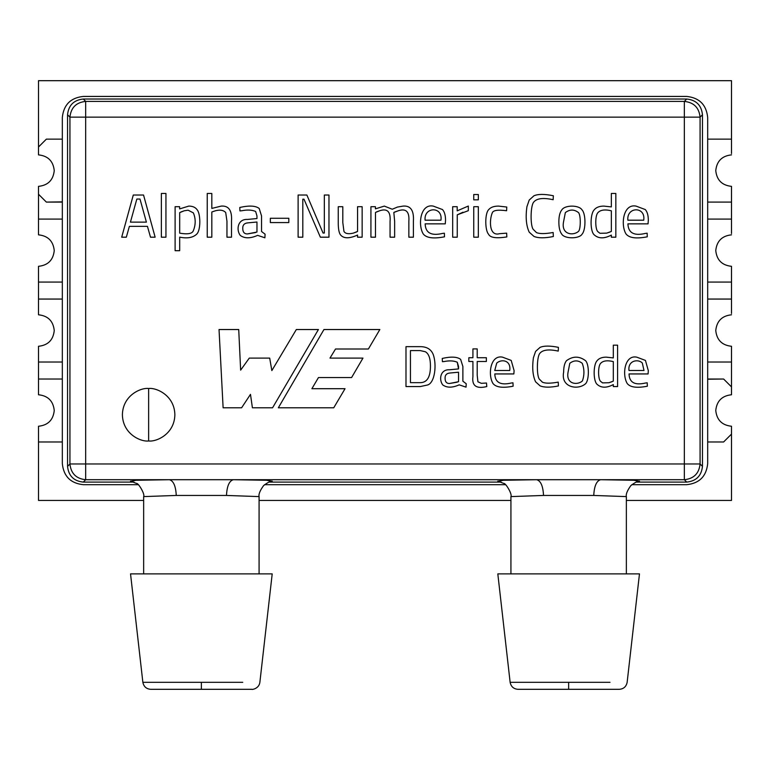 <?xml version="1.0" encoding="UTF-8"?>
<svg xmlns="http://www.w3.org/2000/svg" width="770" height="770" viewBox="0 0 770 770"><rect width="100%" height="100%" fill="white"/><g stroke="black" fill="none" stroke-linecap="round" stroke-linejoin="round"><path stroke-width="1.16" d="M148.629 440.969C156.31 442.028 174.511 434.155 174.867 414.741C174.511 395.328 156.31 387.454 148.629 388.503L148.629 440.969C140.958 442.028 122.757 434.155 122.401 414.741C122.757 395.328 140.958 387.454 148.629 388.503C156.31 387.454 174.511 395.328 174.867 414.741C174.511 434.155 156.31 442.028 148.629 440.969L148.629 388.503C140.958 387.454 122.757 395.328 122.401 414.741C122.757 434.155 140.958 442.028 148.629 440.969M38.51 186.359C48 185.358 53.245 180.113 54.246 170.622C53.245 180.113 48 185.358 38.51 186.359L38.51 187.688L38.51 186.359M38.51 266.314C48 265.313 53.245 260.067 54.246 250.577C53.245 260.067 48 265.313 38.51 266.314L38.51 267.652L38.51 266.314M38.51 346.279C48 345.278 53.245 340.032 54.246 330.542C53.245 340.032 48 345.278 38.51 346.279L38.51 379.023L38.51 346.279M38.51 426.243C48 425.242 53.245 419.987 54.246 410.497C53.245 419.987 48 425.242 38.51 426.243L38.51 500.433L143.653 500.433L38.51 500.433L38.51 426.243M85.672 117.146L85.672 463.973L684.337 463.973L684.337 117.146L85.672 117.146L684.337 117.146L684.337 479.71C693.828 478.709 699.073 473.463 700.084 463.973L684.337 463.973L700.084 463.973L700.084 117.146L684.337 117.146L700.084 117.146C699.073 107.656 693.828 102.41 684.337 101.409L684.337 117.146L684.337 101.409L85.672 101.409L85.672 117.146L85.672 101.409C76.182 102.41 70.936 107.656 69.935 117.146L85.672 117.146L69.935 117.146L69.935 463.973L85.672 463.973L85.672 117.146M647.272 236.814C636.318 238.931 629.244 237.997 626.039 233.993C629.244 237.997 636.318 238.931 647.272 236.814L647.156 233.214L645.385 233.416L647.156 233.214L647.272 236.814C636.318 238.931 629.244 237.997 626.039 233.993C620.466 225.071 623.122 203.434 636.049 206.1L645.27 209.555C647.31 211.856 648.33 215.456 648.311 220.364C648.33 215.456 647.31 211.856 645.27 209.555C647.31 211.856 648.33 215.456 648.311 220.364L648.051 223.849L627.925 223.849C628.243 232.915 634.057 236.111 645.385 233.416C634.057 236.111 628.243 232.915 627.925 223.849L648.051 223.849L648.311 220.364C648.33 215.456 647.31 211.856 645.27 209.555L636.049 206.1C623.122 203.434 620.466 225.071 626.039 233.993C620.466 225.071 623.122 203.434 636.049 206.1M376.52 211.904L379.658 210.768C387.329 208.131 390.794 211.692 390.063 221.471C390.794 211.692 387.329 208.131 379.658 210.768L375.481 212.453L375.481 237.189L370.928 237.189L370.928 206.707L375.423 206.707L375.423 208.853L384.326 206.1L375.423 208.853L384.326 206.1L392.267 209.238L397.455 207.063L403.114 206.1C410.622 205.455 414.048 210.46 413.403 221.096L413.403 237.189L413.403 221.096C414.048 210.46 410.622 205.455 403.114 206.1L397.455 207.063L392.267 209.238L397.455 207.063L403.114 206.1M408.851 221.211L408.851 237.189L413.403 237.189L408.851 237.189L408.851 221.211C409.534 211.663 406.011 208.179 398.302 210.768L394.991 211.904L398.302 210.768C406.011 208.179 409.534 211.663 408.851 221.211C409.534 211.663 406.011 208.179 398.302 210.768L393.836 212.453L394.644 221.356L393.836 212.453L394.991 211.904L393.836 212.453L394.644 221.356L394.644 237.189L394.644 221.356L394.644 237.189L390.063 237.189L390.063 221.471L390.063 237.189L394.644 237.189M356.491 231.991L353.295 233.127C348.483 234.273 345.374 233.714 343.959 231.443C345.374 233.714 348.483 234.273 353.295 233.127L357.559 231.443L357.559 206.707L362.141 206.707L362.141 237.189L357.559 237.189L357.559 235.042C349.128 238.835 343.362 238.671 340.282 234.581C343.362 238.671 349.128 238.835 357.559 235.042L357.559 237.189L362.141 237.189L362.141 206.707L357.559 206.707L357.559 231.443L356.491 231.991L357.559 231.443M256.968 218.545L256.968 215.927L256.968 218.545L247.401 219.44C237.795 218.892 235.957 229.681 240.269 235.418C244.629 238.604 250.414 238.584 257.632 235.36C250.414 238.584 244.629 238.604 240.269 235.418C244.629 238.604 250.414 238.584 257.632 235.36L264.89 237.795L265.092 234.196L261.55 231.501L265.092 234.196L264.89 237.795L257.632 235.36C250.414 238.584 244.629 238.604 240.269 235.418C235.957 229.681 237.795 218.892 247.401 219.44L256.968 218.545L247.401 219.44L256.968 218.545L256.968 215.927L255.64 211.461C251.944 209.873 247.343 209.633 241.828 210.739C247.343 209.633 251.944 209.873 255.64 211.461L256.968 215.927L255.64 211.461C251.944 209.873 247.343 209.633 241.828 210.739L239.951 210.913L239.778 207.467C249.153 205.349 255.63 205.686 259.201 208.477L261.55 215.927L261.55 231.501L261.55 215.927L259.201 208.477C255.63 205.686 249.153 205.349 239.778 207.467C249.153 205.349 255.63 205.686 259.201 208.477M212.982 211.586C218.844 209.411 223.088 209.729 225.706 212.539C223.088 209.729 218.844 209.411 212.982 211.586L211.817 212.019L211.817 237.189L207.236 237.189L207.236 193.463L211.817 193.463L211.817 208.42L221.211 206.1C228.719 205.503 232.155 210.499 231.51 221.096L231.51 237.189L231.51 221.096C232.155 210.499 228.719 205.503 221.211 206.1L211.817 208.42L211.817 193.463L207.236 193.463L207.236 237.189L211.817 237.189L211.817 212.019L212.982 211.586C218.844 209.411 223.088 209.729 225.706 212.539L226.958 221.211L225.706 212.539C223.088 209.729 218.844 209.411 212.982 211.586L211.817 212.019M179.631 208.911L188.766 206.1C192.644 206.091 195.445 207.323 197.178 209.815C200.614 213.694 200.922 230.134 196.745 234.109C192.952 237.709 187.264 238.71 179.689 237.131C187.264 238.71 192.952 237.709 196.745 234.109C200.922 230.134 200.614 213.694 197.178 209.815C200.614 213.694 200.922 230.134 196.745 234.109C192.952 237.709 187.264 238.71 179.689 237.131L179.689 250.702L175.108 250.702L175.108 206.707L179.631 206.707L179.631 208.911L179.631 206.707L175.108 206.707L175.108 250.702L179.689 250.702L179.689 237.131C187.264 238.71 192.952 237.709 196.745 234.109C200.922 230.134 200.614 213.694 197.178 209.815C195.445 207.323 192.644 206.091 188.766 206.1L179.631 208.911M647.349 386.213C636.992 388.224 630.293 387.339 627.252 383.556C630.293 387.339 636.992 388.224 647.349 386.213L647.214 382.815L645.539 383.008L647.214 382.815L647.349 386.213C636.992 388.224 630.293 387.339 627.252 383.556C621.977 375.106 624.489 354.614 636.723 357.145L645.433 360.408L648.311 370.649L645.433 360.408L648.311 370.649L648.09 373.941L629.042 373.941C629.302 382.517 634.798 385.539 645.539 383.008C634.798 385.539 629.302 382.517 629.042 373.941L648.09 373.941L648.311 370.649L645.433 360.408L636.723 357.145C624.489 354.614 621.977 375.106 627.252 383.556C621.977 375.106 624.489 354.614 636.723 357.145M472.924 376.636L472.924 361.486L472.924 376.636L472.924 361.486L468.834 361.486L468.834 357.723L472.924 357.723L472.924 348.906L477.208 348.906L477.208 357.723L486.37 357.723L486.37 361.486L477.208 361.486L477.208 375.26L477.208 361.486L486.37 361.486L486.37 357.723L477.208 357.723L477.208 348.906L472.924 348.906L472.924 357.723L468.834 357.723L468.834 361.486L472.924 361.486L472.924 376.636C471.75 385.789 476.37 389.1 486.784 386.569C476.37 389.1 471.75 385.789 472.924 376.636M458.535 368.917L458.535 366.453L458.535 368.917L449.478 369.773C440.382 369.253 438.64 379.466 442.721 384.894C446.85 387.907 452.337 387.897 459.17 384.846C452.337 387.897 446.85 387.907 442.721 384.894C446.85 387.907 452.337 387.897 459.17 384.846L466.033 387.146L466.225 383.749L462.876 381.189L466.225 383.749L466.033 387.146L459.17 384.846C452.337 387.897 446.85 387.907 442.721 384.894C438.64 379.466 440.382 369.253 449.478 369.773L458.535 368.917L449.478 369.773L458.535 368.917L457.274 362.227C453.78 360.716 449.42 360.485 444.203 361.534C449.42 360.485 453.78 360.716 457.274 362.227L458.535 366.453L457.274 362.227C453.78 360.716 449.42 360.485 444.203 361.534L442.423 361.698L442.259 358.435C451.133 356.433 457.264 356.751 460.653 359.397L462.876 366.453L462.876 381.189L462.876 366.453L460.653 359.397C457.264 356.751 451.133 356.433 442.259 358.435C451.133 356.433 457.264 356.751 460.653 359.397M405.992 346.654L405.992 386.569L405.992 346.654L420.237 346.654C426.744 346.654 431.056 349.243 433.173 354.402C436.985 364.624 434.867 382.979 427.514 385.01C434.867 382.979 436.985 364.624 433.173 354.402C436.985 364.624 434.867 382.979 427.514 385.01L420.237 386.569L405.992 386.569L420.237 386.569L427.514 385.01C434.867 382.979 436.985 364.624 433.173 354.402C431.056 349.243 426.744 346.654 420.237 346.654L405.992 346.654L420.237 346.654M513.109 386.213C502.752 388.224 496.053 387.339 493.021 383.556C496.053 387.339 502.752 388.224 513.109 386.213L512.974 382.815L511.299 383.008L512.974 382.815L513.109 386.213C502.752 388.224 496.053 387.339 493.021 383.556C487.737 375.106 490.249 354.614 502.492 357.145L511.193 360.408L514.1 370.649L511.193 360.408L514.1 370.649L513.85 373.941L494.802 373.941C495.062 382.517 500.558 385.539 511.299 383.008C500.558 385.539 495.062 382.517 494.802 373.941L513.85 373.941L514.1 370.649L511.193 360.408L502.492 357.145C490.249 354.614 487.737 375.106 493.021 383.556C487.737 375.106 490.249 354.614 502.492 357.145M558.404 385.943L558.24 382.122C550.694 383.489 545.439 383.518 542.455 382.209C545.439 383.518 550.694 383.489 558.24 382.122L558.404 385.943C550.329 387.579 544.226 387.551 540.097 385.857L535.593 381.824C532.763 375.798 532.032 367.781 533.398 357.781C532.032 367.781 532.763 375.798 535.593 381.824L540.097 385.857C544.226 387.551 550.329 387.579 558.404 385.943C550.329 387.579 544.226 387.551 540.097 385.857L535.593 381.824C532.763 375.798 532.032 367.781 533.398 357.781L535.593 351.409L540.068 347.376C543.957 345.672 550.069 345.663 558.404 347.347C550.069 345.663 543.957 345.672 540.068 347.376L535.593 351.409L540.068 347.376C543.957 345.672 550.069 345.663 558.404 347.347L558.24 351.101C548.404 348.945 542.147 349.859 539.462 353.853C536.815 358.194 536.632 375.24 539.25 379.052L542.455 382.209L539.25 379.052C536.632 375.24 536.815 358.194 539.462 353.853C542.147 349.859 548.404 348.945 558.24 351.101L558.404 347.347C550.069 345.663 543.957 345.672 540.068 347.376M563.65 372.103C563.659 366.828 564.603 363.026 566.479 360.687C572.899 355.99 579.261 355.99 585.556 360.687C589.3 364.47 589.223 379.726 585.72 383.585C578.376 390.477 560.493 387.782 563.65 372.103C563.659 366.828 564.603 363.026 566.479 360.687C564.603 363.026 563.659 366.828 563.65 372.103C560.493 387.782 578.376 390.477 585.72 383.585C589.223 379.726 589.3 364.47 585.556 360.687C589.3 364.47 589.223 379.726 585.72 383.585C589.223 379.726 589.3 364.47 585.556 360.687C579.261 355.99 572.899 355.99 566.479 360.687C564.603 363.026 563.659 366.828 563.65 372.103M597.279 384.49C593.121 381.371 593.218 364.884 596.952 360.88C593.218 364.884 593.121 381.371 597.279 384.49C601.312 388.042 606.654 388.08 613.315 384.596C606.654 388.08 601.312 388.042 597.279 384.49C593.121 381.371 593.218 364.884 596.952 360.88C598.81 358.406 601.909 357.164 606.231 357.145L613.315 357.915L606.231 357.145L613.315 357.915L613.315 345.172L617.598 345.172L617.598 386.569L613.315 386.569L613.315 384.596L613.315 386.569L617.598 386.569L617.598 345.172L613.315 345.172L613.315 357.915L606.231 357.145C601.909 357.164 598.81 358.406 596.952 360.88C593.218 364.884 593.121 381.371 597.279 384.49C601.312 388.042 606.654 388.08 613.315 384.596M444.492 236.814C433.548 238.931 426.474 237.997 423.269 233.993C426.474 237.997 433.548 238.931 444.492 236.814L444.377 233.214L442.606 233.416L444.377 233.214L444.492 236.814C433.548 238.931 426.474 237.997 423.269 233.993C417.696 225.071 420.343 203.434 433.269 206.1L442.49 209.555C444.54 211.856 445.551 215.456 445.532 220.364C445.551 215.456 444.54 211.856 442.49 209.555C444.54 211.856 445.551 215.456 445.532 220.364L445.272 223.849L425.156 223.849C425.464 232.915 431.287 236.111 442.606 233.416C431.287 236.111 425.464 232.915 425.156 223.849L445.272 223.849L445.532 220.364C445.551 215.456 444.54 211.856 442.49 209.555L433.269 206.1C420.343 203.434 417.696 225.071 423.269 233.993C417.696 225.071 420.343 203.434 433.269 206.1M462.991 212.222L457.255 214.83L468.324 210.682L457.255 214.83L457.255 237.189L452.673 237.189L452.673 206.707L457.197 206.707L457.197 210.855L468.324 206.042L457.197 210.855L457.197 206.707L452.673 206.707L452.673 237.189L457.255 237.189L457.255 214.83L468.324 210.682L468.324 206.042L468.324 210.682M506.833 236.929L506.66 233.156L499.47 233.705C488.863 236.669 489.277 219.517 492.367 212.655C489.277 219.517 488.863 236.669 499.47 233.705L506.66 233.156L506.833 236.929C496.159 238.594 490.047 237.67 488.507 234.138C484.917 230.355 484.773 213.271 488.709 209.613C490.663 207.284 493.926 206.11 498.488 206.1L506.776 207.034L498.488 206.1C493.926 206.11 490.663 207.284 488.709 209.613C484.773 213.271 484.917 230.355 488.507 234.138C490.047 237.67 496.159 238.594 506.833 236.929C496.159 238.594 490.047 237.67 488.507 234.138C484.917 230.355 484.773 213.271 488.709 209.613M553.351 236.515L553.149 232.492C545.17 233.926 539.616 233.955 536.469 232.578C539.616 233.955 545.17 233.926 553.149 232.492L553.351 236.515C544.756 238.248 538.307 238.219 533.976 236.428L529.221 232.174C526.228 225.803 525.458 217.342 526.901 206.764C525.458 217.342 526.228 225.803 529.221 232.174L533.976 236.428C538.307 238.219 544.756 238.248 553.351 236.515C544.756 238.248 538.307 238.219 533.976 236.428L529.221 232.174C526.228 225.803 525.458 217.342 526.901 206.764L529.221 200.036L533.947 195.782C538.038 193.982 544.505 193.973 553.351 195.753C544.505 193.973 538.038 193.982 533.947 195.782L529.221 200.036L533.947 195.782C538.038 193.982 544.505 193.973 553.351 195.753L553.149 199.719C542.812 197.438 536.199 198.4 533.312 202.626C530.501 207.197 530.299 225.215 533.11 229.239L536.469 232.578L533.11 229.239C530.299 225.215 530.501 207.197 533.312 202.626C536.199 198.4 542.812 197.438 553.149 199.719L553.351 195.753C544.505 193.973 538.038 193.982 533.947 195.782M558.856 221.904C558.866 216.332 559.857 212.308 561.84 209.844C564.997 204.868 578.982 204.907 581.995 209.844C585.941 213.858 585.874 229.941 582.168 234.022C579.435 239.047 564.468 239.066 561.667 234.022C559.79 231.51 558.856 227.477 558.856 221.904C558.866 216.332 559.857 212.308 561.84 209.844C559.857 212.308 558.866 216.332 558.856 221.904C558.856 227.477 559.79 231.51 561.667 234.022C559.79 231.51 558.856 227.477 558.856 221.904C558.856 227.477 559.79 231.51 561.667 234.022C564.468 239.066 579.435 239.047 582.168 234.022C585.874 229.941 585.941 213.858 581.995 209.844C585.941 213.858 585.874 229.941 582.168 234.022C585.874 229.941 585.941 213.858 581.995 209.844C578.982 204.907 564.997 204.868 561.84 209.844M594.382 234.985C589.984 231.693 590.09 214.272 594.026 210.046C590.09 214.272 589.984 231.693 594.382 234.985C598.627 238.738 604.286 238.777 611.341 235.1C604.286 238.777 598.627 238.738 594.382 234.985C589.984 231.693 590.09 214.272 594.026 210.046C595.999 207.438 599.262 206.119 603.834 206.1L611.341 206.909L603.834 206.1L611.341 206.909L611.341 193.463L615.836 193.463L615.836 237.189L611.341 237.189L611.341 235.1L611.341 237.189L615.836 237.189L615.836 193.463L611.341 193.463L611.341 206.909L603.834 206.1C599.262 206.119 595.999 207.438 594.026 210.046C590.09 214.272 589.984 231.693 594.382 234.985C598.627 238.738 604.286 238.777 611.341 235.1M497.815 573.881L639.475 573.881L497.815 573.881L510.135 682.326L497.815 573.881M130.534 573.881L272.205 573.881L130.534 573.881L142.864 682.326L130.534 573.881M226.486 495.447C226.967 486.072 229.258 480.827 233.339 479.71L169.4 479.71C173.481 480.827 175.772 486.072 176.253 495.447L226.486 495.447L259.086 496.602L259.086 573.881L259.086 496.602L226.486 495.447L176.253 495.447C175.772 486.072 173.481 480.827 169.4 479.71L136.223 480.278L130.977 481.231L136.223 480.278L169.4 479.71L233.339 479.71C229.258 480.827 226.967 486.072 226.486 495.447M593.757 495.447C594.238 486.072 596.529 480.827 600.61 479.71L536.671 479.71C540.761 480.827 543.043 486.072 543.524 495.447L593.757 495.447L626.356 496.602L593.757 495.447L543.524 495.447C543.043 486.072 540.761 480.827 536.671 479.71L600.61 479.71C596.529 480.827 594.238 486.072 593.757 495.447M594.873 689.314L517.95 689.314L568.645 689.314L568.645 682.326L510.135 682.326L568.645 682.326L568.645 689.314L619.33 689.314C623.633 688.967 626.241 686.648 627.146 682.326L639.475 573.881M227.602 689.314L150.679 689.314L201.374 689.314L201.365 682.326L142.864 682.326L201.365 682.326L201.365 689.314L252.06 689.314C251.28 689.804 259.018 689.006 259.875 682.326L272.205 573.881M170.863 689.314L175.137 689.314M639.033 481.231L633.777 480.268L600.61 479.71L684.337 479.71L684.337 463.973L69.935 463.973C70.936 473.463 76.182 478.709 85.672 479.71L85.672 463.973L85.672 479.71L169.4 479.71L85.672 479.71C76.182 478.709 70.936 473.463 69.935 463.973L69.935 117.146C70.936 107.656 76.182 102.41 85.672 101.409L684.337 101.409C693.828 102.41 699.073 107.656 700.084 117.146L700.084 463.973C699.073 473.463 693.828 478.709 684.337 479.71L600.61 479.71L633.777 480.268L639.033 481.231M130.534 481.163L136.492 483.425C138.205 482.684 145.203 494.234 143.663 496.602L176.253 495.447L143.653 496.602L143.653 573.881M271.762 481.231L266.507 480.268L233.339 479.71L536.671 479.71L503.493 480.278L498.248 481.231L503.493 480.278L536.671 479.71L233.339 479.71L266.507 480.268L271.762 481.231M510.924 496.602L543.524 495.447L510.924 496.602L510.924 573.881L510.924 496.602C512.474 494.234 505.476 482.684 503.763 483.425L497.795 481.163M636.049 482.097L686.725 482.097L684.337 479.71L686.725 482.097C696.215 481.096 701.46 475.85 702.461 466.36L700.084 463.973L702.461 466.36L702.461 114.759L700.084 117.146L702.461 114.759C701.46 105.269 696.215 100.023 686.725 99.022L684.337 101.409L686.725 99.022L83.285 99.022L85.672 101.409L83.285 99.022C73.795 100.023 68.549 105.269 67.548 114.759L69.935 117.146L67.548 114.759L67.548 466.36L69.935 463.973L67.548 466.36C68.549 475.85 73.795 481.096 83.285 482.097L85.672 479.71L83.285 482.097L133.961 482.097L83.285 482.097C73.795 481.096 68.549 475.85 67.548 466.36L67.548 114.759C68.549 105.269 73.795 100.023 83.285 99.022L686.725 99.022C696.215 100.023 701.46 105.269 702.461 114.759L702.461 466.36C701.46 475.85 696.215 481.096 686.725 482.097L636.049 482.097M268.778 482.097L501.231 482.097L268.778 482.097M62.332 441.98L38.51 441.98L62.332 441.98L62.332 463.704L62.332 117.415L62.332 463.704C63.669 476.361 70.657 483.358 83.314 484.686C70.657 483.358 63.669 476.361 62.332 463.704M83.314 96.433C70.657 97.761 63.669 104.759 62.332 117.415C63.669 104.759 70.657 97.761 83.314 96.433L686.696 96.433C699.353 97.761 706.35 104.759 707.678 117.415C706.35 104.759 699.353 97.761 686.696 96.433L83.314 96.433M83.314 484.686L138.186 484.686L83.314 484.686M264.553 484.686L505.457 484.686L264.553 484.686M631.824 484.686L686.696 484.686C699.353 483.358 706.35 476.361 707.678 463.704L707.678 117.415L707.678 463.704C706.35 476.361 699.353 483.358 686.696 484.686L631.824 484.686M707.678 139.139L731.49 139.139L707.678 139.139L707.678 117.415M707.678 463.704L707.678 441.778L707.678 463.704M259.086 500.433L510.924 500.433L259.086 500.433M626.356 500.433L731.5 500.433L731.5 427.571L731.5 500.433L626.356 500.433M731.5 426.243L731.49 434.107L723.617 441.98L707.88 441.98L723.617 441.98L731.49 434.107L731.5 426.243C722.01 425.242 716.764 419.987 715.763 410.497C716.764 401.006 722.01 395.761 731.5 394.76L731.5 347.617L731.5 394.76C722.01 395.761 716.764 401.006 715.763 410.497C716.764 419.987 722.01 425.242 731.5 426.243M62.332 362.016L38.51 362.016L62.332 362.016M38.51 394.76L38.51 379.023L62.332 379.023L38.51 379.023L38.51 394.76C48 395.761 53.245 401.006 54.246 410.497C53.245 401.006 48 395.761 38.51 394.76M38.51 282.061L38.51 299.058L38.51 282.061L62.332 282.061L38.5 282.061L38.5 267.652L38.5 282.061M38.51 314.795L38.51 313.467L38.51 314.795C48 315.796 53.245 321.042 54.246 330.542C53.245 321.042 48 315.796 38.51 314.795M38.5 299.058L62.332 299.058L38.5 299.058L38.5 313.467L38.5 299.058M38.51 194.242L38.51 219.094L38.51 194.242L46.373 202.096L38.5 194.233L38.5 187.688L38.5 194.233M62.11 202.096L46.373 202.096L62.332 201.875M38.51 234.84L38.51 233.502L38.51 234.84C48 235.841 53.245 241.087 54.246 250.577C53.245 241.087 48 235.841 38.51 234.84M38.5 219.094L62.332 219.094L38.5 219.094L38.5 233.502L38.5 219.094M731.5 153.548L731.5 80.686L38.51 80.686L38.51 146.993L38.51 80.686L731.5 80.686L731.49 153.548M38.51 154.876L38.51 153.548L38.51 154.876C48 155.877 53.245 161.123 54.246 170.622C53.245 161.123 48 155.877 38.51 154.876M38.5 147.012L46.373 139.139L62.11 139.139L46.373 139.139L38.5 147.012L38.5 153.548L38.5 147.012M731.5 233.502L731.5 187.688L731.49 233.502M707.678 219.094L731.49 219.094L707.678 219.094M731.5 186.359L731.49 202.096L707.678 202.096L731.49 202.096L731.5 186.359C722.01 185.358 716.764 180.113 715.763 170.622C716.764 161.123 722.01 155.877 731.5 154.876C722.01 155.877 716.764 161.123 715.763 170.622C716.764 180.113 722.01 185.358 731.5 186.359M731.5 313.467L731.5 267.652L731.49 313.467M707.678 299.058L731.49 299.058L707.678 299.058M731.5 266.314L731.49 282.061L707.678 282.061L731.49 282.061L731.5 266.314C722.01 265.313 716.764 260.067 715.763 250.577C716.764 241.087 722.01 235.841 731.5 234.84C722.01 235.841 716.764 241.087 715.763 250.577C716.764 260.067 722.01 265.313 731.5 266.314M707.88 379.023L723.617 379.023L731.49 386.887L731.49 393.422L731.49 386.887L723.617 379.023L707.678 379.215M731.5 346.279L731.49 362.016L707.678 362.016L731.49 362.016L731.5 346.279C722.01 345.278 716.764 340.032 715.763 330.542C716.764 321.042 722.01 315.796 731.5 314.795C722.01 315.796 716.764 321.042 715.763 330.542C716.764 340.032 722.01 345.278 731.5 346.279M174.511 689.314L168.303 689.314M242.743 682.326L201.365 682.326L242.743 682.326M610.013 682.326L568.645 682.326L610.013 682.326M323.949 329.531L379.851 329.531L368.397 349.003L335.518 349.003L329.983 358.098L362.968 358.098L351.592 377.55L318.462 377.55L311.889 388.706L345.037 388.706L333.737 407.792L278.336 407.792L323.949 329.531L278.336 407.792L333.737 407.792L345.037 388.706L311.889 388.706L318.462 377.55L351.592 377.55L362.968 358.098L329.983 358.098L335.518 349.003L368.397 349.003L379.851 329.531L323.949 329.531M311.889 388.706L318.462 377.55M329.983 358.098L335.518 349.003M223.117 407.792L219.036 329.531L238.719 329.531L240.644 370.139L249.287 358.098L269.692 358.098L271.849 370.582L296.334 329.531L318.424 329.531L272.57 407.792L252.406 407.792L250.481 394.356L241.607 407.792L223.117 407.792L241.607 407.792L250.481 394.356L252.406 407.792L272.57 407.792L318.424 329.531L296.334 329.531L271.849 370.582L269.692 358.098L249.287 358.098L240.644 370.139L238.719 329.531L219.036 329.531L223.117 407.792M420.237 382.651C427.052 382.642 430.449 377.108 430.449 366.039C430.449 377.108 427.052 382.642 420.237 382.651L410.439 382.651L410.439 350.581L410.439 382.651L420.237 382.651L410.439 382.651L410.439 350.581L420.237 350.581L425.319 351.736L420.237 350.581L410.439 350.581L420.237 350.581L425.319 351.736C428.746 353.632 430.459 358.406 430.449 366.039C430.449 377.108 427.052 382.642 420.237 382.651C427.052 382.642 430.449 377.108 430.449 366.039C430.459 358.406 428.746 353.632 425.319 351.736L420.237 350.581M405.992 386.569L420.237 386.569M445.089 378.205C445.079 381.747 446.542 383.518 449.478 383.498C446.542 383.518 445.079 381.747 445.089 378.205C444.983 375.029 446.629 373.296 449.998 373.007C446.629 373.296 444.983 375.029 445.089 378.205C444.983 375.029 446.629 373.296 449.998 373.007L458.535 372.218L458.535 381.718L458.535 372.218L449.998 373.007L458.535 372.218L458.535 381.718L449.478 383.498L457.216 382.18M442.259 358.435L442.423 361.698L444.203 361.534M466.225 383.749L462.876 381.189L462.876 366.453M481.346 383.335L477.92 381.795L477.208 375.26L477.92 381.795L481.346 383.335L486.486 383.008L486.784 386.569L486.486 383.008L481.346 383.335L477.92 381.795L477.208 375.26L477.208 361.486M496.727 363.103C501.434 358.81 511.155 360.071 509.759 370.486C511.155 360.071 501.434 358.81 496.727 363.103L494.744 370.486L509.759 370.486L494.744 370.486L496.727 363.103C501.434 358.81 511.155 360.071 509.759 370.486L494.744 370.486L496.727 363.103M512.974 382.815L511.299 383.008C500.558 385.539 495.062 382.517 494.802 373.941M542.455 382.209L539.25 379.052M533.398 357.781C532.032 367.781 532.763 375.798 535.593 381.824M568.096 371.997C565.594 384.509 577.779 385.452 582.428 380.89C584.478 374.971 584.411 369.1 582.236 363.296C578.116 360.11 573.968 360.11 569.8 363.296L568.096 371.997L569.8 363.296C573.968 360.11 578.116 360.11 582.236 363.296C584.411 369.1 584.478 374.971 582.428 380.89C577.779 385.452 565.594 384.509 568.096 371.997C565.594 384.509 577.779 385.452 582.428 380.89M569.8 363.296C573.968 360.11 578.116 360.11 582.236 363.296M602.573 382.892L600.629 381.381C598.117 379.437 597.838 367.117 600.331 363.709C602.669 360.784 607.001 360.081 613.315 361.592L613.315 381.14L613.315 361.592C607.001 360.081 602.669 360.784 600.331 363.709C597.838 367.117 598.117 379.437 600.629 381.381C598.117 379.437 597.838 367.117 600.331 363.709C602.669 360.784 607.001 360.081 613.315 361.592L613.315 381.14L608.974 382.728L612.16 381.66L608.974 382.728L602.573 382.892L600.629 381.381L602.573 382.892L608.974 382.728M628.984 370.486C627.733 360.379 638.234 358.733 642.296 362.988L643.999 370.486L642.296 362.988C638.234 358.733 627.733 360.379 628.984 370.486L643.999 370.486L628.984 370.486C627.733 360.379 638.234 358.733 642.296 362.988L643.999 370.486L628.984 370.486M647.214 382.815L645.539 383.008C634.798 385.539 629.302 382.517 629.042 373.941M126.338 237.189L121.698 237.189L133.297 195.022L143.538 195.022L155.136 237.189L150.497 237.189L147.445 226.341L129.379 226.341L147.445 226.341L150.497 237.189L155.136 237.189L143.538 195.022L133.297 195.022L121.698 237.189L126.338 237.189L129.379 226.341L126.338 237.189M139.996 199.055L146.406 222.135L139.996 199.055L136.839 199.055L139.996 199.055L146.406 222.135L130.428 222.135L136.839 199.055L130.428 222.135L146.406 222.135L130.428 222.135L136.839 199.055L139.996 199.055M129.379 226.341L147.445 226.341M165.945 237.189L161.363 237.189L161.363 193.463L165.945 193.463L165.945 237.189L165.945 193.463L161.363 193.463L161.363 237.189L165.945 237.189M188.101 210.191L184.184 210.797L188.101 210.191L193.376 212.886C195.84 218.815 195.782 224.859 193.203 231.038C195.782 224.859 195.84 218.815 193.376 212.886L188.101 210.191L193.376 212.886C195.84 218.815 195.782 224.859 193.203 231.038C191.903 233.782 187.399 234.484 179.689 233.156L179.689 212.626L179.689 233.156C187.399 234.484 191.903 233.782 193.203 231.038C191.903 233.782 187.399 234.484 179.689 233.156L179.689 212.626L184.184 210.797L180.854 212.019M231.51 237.189L226.958 237.189L226.958 221.211L226.958 237.189L231.51 237.189L231.51 221.096M225.706 212.539L226.958 221.211M247.95 222.857C244.388 223.165 242.656 224.994 242.762 228.344C242.752 232.088 244.302 233.955 247.401 233.936C244.302 233.955 242.752 232.088 242.762 228.344C242.656 224.994 244.388 223.165 247.95 222.857C244.388 223.165 242.656 224.994 242.762 228.344C242.656 224.994 244.388 223.165 247.95 222.857L256.968 222.02L256.968 232.049L256.968 222.02L247.95 222.857L256.968 222.02L256.968 232.049L247.401 233.936L255.582 232.55M239.778 207.467L239.951 210.913L241.828 210.739M265.092 234.196L261.55 231.501L261.55 215.927M288.808 222.569L270.337 222.569L270.337 218.276L288.808 218.276L288.808 222.569L288.808 218.276L270.337 218.276L270.337 222.569L288.808 222.569M302.812 237.189L298.115 237.189L298.115 195.022L306.874 195.022L323.053 233.041L324.334 233.041L323.053 233.041L306.874 195.022L298.115 195.022L298.115 237.189L302.812 237.189L302.812 199.17L303.977 199.17L302.812 199.17L302.812 237.189M324.334 233.041L324.334 195.022L328.973 195.022L328.973 237.189L320.358 237.189L303.977 199.17L320.358 237.189L328.973 237.189L328.973 195.022L324.334 195.022L324.334 233.041L323.053 233.041M302.812 199.17L303.977 199.17M338.251 206.707L338.251 222.626C338.232 228.43 338.916 232.415 340.282 234.581C338.916 232.415 338.232 228.43 338.251 222.626L338.251 206.707L342.804 206.707L342.804 222.569L343.959 231.443L342.804 222.569L342.804 206.707L338.251 206.707L338.251 222.626C338.232 228.43 338.916 232.415 340.282 234.581C343.362 238.671 349.128 238.835 357.559 235.042M353.295 233.127C348.483 234.273 345.374 233.714 343.959 231.443L342.804 222.569M397.455 207.063L392.267 209.238L384.326 206.1L375.423 208.853L375.423 206.707L370.928 206.707L370.928 237.189L375.481 237.189L375.481 212.453M379.658 210.768C387.329 208.131 390.794 211.692 390.063 221.471M413.403 237.189L413.403 221.096M425.098 220.191C423.683 206.591 443.01 206.148 440.95 220.191C443.01 206.148 423.683 206.591 425.098 220.191L440.95 220.191L425.098 220.191C423.683 206.591 443.01 206.148 440.95 220.191L425.098 220.191M444.377 233.214L442.606 233.416C431.287 236.111 425.464 232.915 425.156 223.849M468.324 206.042L457.197 210.855M478.334 237.189L473.752 237.189L473.752 206.707L478.334 206.707L478.334 237.189L478.334 206.707L473.752 206.707L473.752 237.189L478.334 237.189M478.334 199.834L473.752 199.834L473.752 194.531L478.334 194.531L478.334 199.834L478.334 194.531L473.752 194.531L473.752 199.834L478.334 199.834M506.776 207.034L506.602 210.739C498.103 209.613 493.358 210.258 492.367 212.655C493.358 210.258 498.103 209.613 506.602 210.739L506.776 207.034M499.47 233.705C488.863 236.669 489.277 219.517 492.367 212.655M536.469 232.578L533.11 229.239M526.901 206.764C525.458 217.342 526.228 225.803 529.221 232.174M563.553 221.789C560.907 235.004 573.775 236.005 578.693 231.183C580.773 228.536 580.869 215.128 578.491 212.597C574.179 209.238 569.8 209.238 565.353 212.597L563.553 221.789L565.353 212.597C569.8 209.238 574.179 209.238 578.491 212.597C580.869 215.128 580.773 228.536 578.693 231.183C573.775 236.005 560.907 235.004 563.553 221.789C560.907 235.004 573.775 236.005 578.693 231.183M565.353 212.597C569.8 209.238 574.179 209.238 578.491 212.597M599.974 233.3L606.731 233.127L599.974 233.3L597.915 231.703C595.268 229.653 594.969 216.64 597.597 213.03C600.061 209.95 604.643 209.199 611.341 210.797L611.341 231.443L611.341 210.797C604.643 209.199 600.061 209.95 597.597 213.03C594.969 216.64 595.268 229.653 597.915 231.703C595.268 229.653 594.969 216.64 597.597 213.03C600.061 209.95 604.643 209.199 611.341 210.797L611.341 231.443L606.731 233.127L610.119 231.991M627.868 220.191C626.462 206.591 645.78 206.148 643.73 220.191C645.78 206.148 626.462 206.591 627.868 220.191L643.73 220.191L627.868 220.191C626.462 206.591 645.78 206.148 643.73 220.191L627.868 220.191M647.156 233.214L645.385 233.416C634.057 236.111 628.243 232.915 627.925 223.849M626.356 573.881L626.356 496.602C625.779 494.234 627.281 490.557 630.861 485.591C635.086 482.395 637.964 480.923 639.495 481.163L639.466 481.163M259.076 496.602C258.508 494.234 260.01 490.557 263.59 485.591C267.816 482.395 270.694 480.923 272.214 481.163L272.195 481.163M142.864 682.326C143.769 686.648 146.377 688.967 150.679 689.314L150.679 689.314M510.135 682.326C511.039 686.648 513.648 688.967 517.95 689.314L542.407 689.314"/></g></svg>
